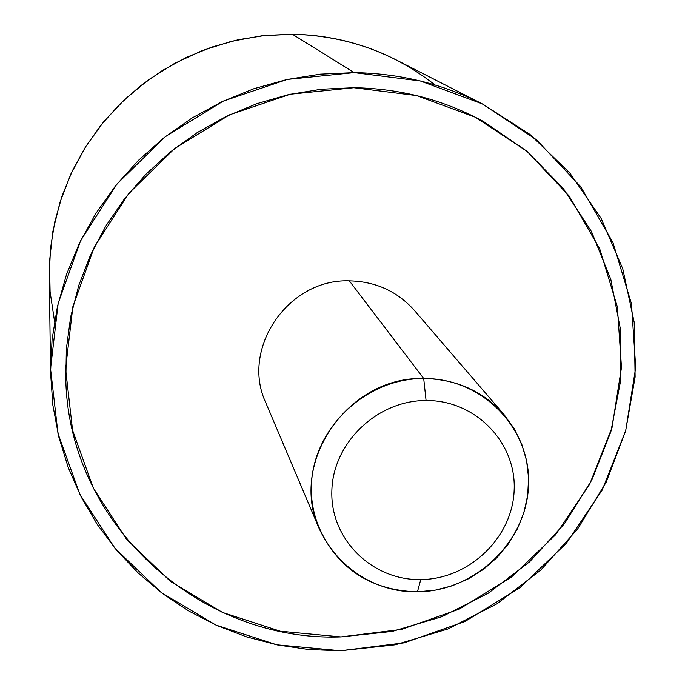 <?xml version="1.0" encoding="UTF-8"?>
<svg xmlns="http://www.w3.org/2000/svg" width="685" height="685" viewBox="0 0 685 685"><rect width="100%" height="100%" fill="white"/><g stroke="black" fill="none" stroke-linecap="round" stroke-linejoin="round"><path stroke-width="1.03" d="M50.57 372.76L49.286 275.259L50.484 248.458L54.766 221.88L62.095 195.859L72.387 170.77L85.514 146.932L101.32 124.687L119.584 104.343L140.065 86.173L162.491 70.427L186.56 57.326L211.939 47.042L238.277 39.713L265.223 35.432L292.409 34.25L354.205 72.619L320.34 74.151L286.732 79.546L253.852 88.733L222.163 101.611L192.083 117.991L164.049 137.668L138.439 160.35L115.602 185.729L95.84 213.437L79.434 243.107L66.565 274.308L57.412 306.615L52.069 339.58L50.57 372.76L52.856 405.152L58.799 436.91L68.286 467.632L81.181 496.95L97.296 524.504L116.39 549.969L138.216 573.054L162.473 593.493L188.863 611.071L217.042 625.593L246.677 636.913L277.391 644.928L308.824 649.543L340.616 650.75L395.279 644.799L448.024 628.95L497.062 603.768L540.73 570.125L577.532 529.154L606.182 482.231L625.628 430.933L635.115 376.998L634.19 322.292L622.759 268.76L601.087 218.361L569.809 172.988L529.942 134.414L482.891 104.189C442.878 83.912 399.98 73.389 354.205 72.619L292.409 34.25C329.168 34.926 363.718 43.455 396.041 59.835L482.891 104.189M435.018 84.957C393.61 52.514 346.071 35.611 292.409 34.25L261.858 35.791L231.658 41.254L202.34 50.536L174.41 63.491L148.345 79.914L124.593 99.505L103.555 121.93L85.599 146.804L71.017 173.682L60.04 202.109L52.831 231.59L49.508 261.627L50.091 291.707L54.543 321.325M354.205 72.619L420.325 80.958L482.171 103.82L536.578 139.826L580.854 186.911L612.938 242.507L631.45 303.703L635.714 367.425L625.73 430.557L602.166 490.117L566.281 543.342L519.821 587.816L464.987 621.492L404.313 642.821L340.616 650.75L276.851 644.816L216.04 625.14L161.155 592.499L114.969 548.274L79.931 494.467L58.011 433.639L50.553 368.795L58.174 303.267L80.693 240.503L117.066 183.914L165.427 136.58L223.216 101.115L287.306 79.417L354.205 72.619M353.854 87.706L321.102 89.255L288.616 94.59L256.875 103.666L226.315 116.364L197.391 132.496L170.505 151.83L146.051 174.11L124.37 198.993L105.764 226.118L90.48 255.103L78.732 285.525L70.658 316.95L66.351 348.93L65.837 381.014L66.351 348.922L70.658 316.941L78.732 285.525L90.48 255.103L105.764 226.118L124.37 198.984L146.051 174.101L170.505 151.83L197.383 132.488L226.315 116.356L256.866 103.666L288.616 94.59L321.094 89.247L353.854 87.706L290.371 94.196L229.578 114.797L174.752 148.457L128.857 193.341L94.316 247.028L72.893 306.563L65.589 368.761L72.593 430.334L93.34 488.131L126.554 539.283L170.385 581.368L222.514 612.458L280.311 631.219L340.942 636.913L280.311 631.227L222.514 612.467L170.385 581.377L126.554 539.292L93.34 488.14L72.593 430.343L65.589 368.77L72.893 306.572L94.316 247.028L128.857 193.35L174.752 148.457L229.578 114.806L290.38 94.205L353.854 87.714L416.608 95.575L475.339 117.221L527.039 151.342L569.149 196.004L599.7 248.775L617.365 306.906L621.483 367.46L612.056 427.491L589.699 484.149L555.586 534.797L511.404 577.104L459.25 609.136L401.53 629.412L340.942 636.922L392.351 631.407L442.005 616.671L488.242 593.227L529.539 561.888L564.491 523.674L591.917 479.842L610.832 431.85L620.516 381.28L620.55 329.862L610.806 279.369L591.506 231.607L563.198 188.315L526.799 151.137L483.524 121.528C443.563 99.77 400.34 88.493 353.854 87.714C400.331 88.493 443.555 99.77 483.524 121.528M420.77 579.578L417.43 591.84C359.882 593.073 309.843 544.37 311.384 486.941C312.06 429.529 365.054 378.206 423.707 378.522L426.079 400.528C376.913 400.323 332.499 443.289 331.84 491.436C330.453 539.583 372.375 580.58 420.77 579.578C372.375 580.58 330.453 539.583 331.84 491.436C332.499 443.289 376.913 400.323 426.079 400.528C475.27 400.014 516.336 442.27 514.17 489.921C512.722 537.579 469.156 579.279 420.77 579.578C469.156 579.279 512.722 537.579 514.17 489.921C516.336 442.27 475.27 400.014 426.079 400.528L423.707 378.522C482.386 377.983 531.217 428.476 528.555 485.185C526.756 541.912 474.97 591.446 417.43 591.84L420.77 579.578M349.316 280.85C288.111 278.547 240.384 348.776 265.806 402.754C240.384 348.768 288.12 278.547 349.316 280.85L423.707 378.522C347.834 376.031 288.214 463.086 319.484 529.265C339.024 569.646 371.672 590.504 417.43 591.84L435.043 590.205L452.246 585.803L468.591 578.748L483.653 569.244L497.053 557.521L508.424 543.89L517.466 528.7L523.956 512.354L527.69 495.272L528.58 477.899L526.585 460.697L521.739 444.12L514.17 428.613L504.057 414.605C483.045 391.135 456.27 379.105 423.707 378.522L349.316 280.85C375.594 281.441 397.291 291.305 414.408 310.425L504.057 414.605M65.837 381.014C69.801 525.378 200.38 642.016 340.942 636.922M265.806 402.746L319.484 529.265"/></g></svg>
